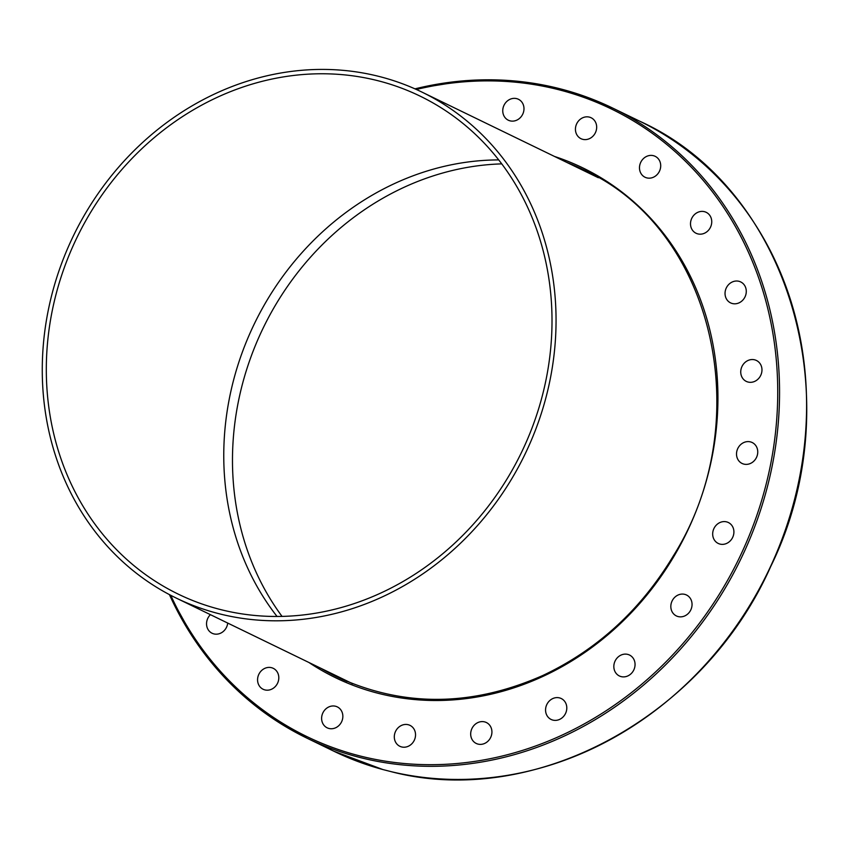 <?xml version="1.0" encoding="UTF-8"?>
<svg xmlns="http://www.w3.org/2000/svg" width="849" height="849" viewBox="0 0 849 849"><rect width="100%" height="100%" fill="white"/><g stroke="black" fill="none" stroke-linecap="round" stroke-linejoin="round"><path stroke-width="1.27" d="M337.944 676.579A281.932 251.431 -64.1 0 0 345.118 680.611M591.201 173.716A281.932 251.431 -64.1 0 0 583.592 170.575M523.971 109.341A11.631 10.368 115.9 0 1 508.286 120.197A11.631 10.368 115.9 0 1 504.041 105.212A11.631 10.368 115.9 0 1 518.442 99.28A11.631 10.368 115.9 0 1 523.971 109.341M596.147 130.788A11.631 10.368 115.9 0 1 580.981 138.684A11.631 10.368 115.9 0 1 576.726 123.699A11.631 10.368 115.9 0 1 591.137 117.767A11.631 10.368 115.9 0 1 596.147 130.788M658.983 172.135A11.631 10.368 115.9 0 1 645.028 177.239A11.631 10.368 115.9 0 1 640.772 162.255A11.631 10.368 115.9 0 1 655.173 156.322A11.631 10.368 115.9 0 1 658.983 172.135M708.215 230.557A11.631 10.368 115.9 0 1 696.042 233.242A11.631 10.368 115.9 0 1 691.797 218.257A11.631 10.368 115.9 0 1 706.209 212.324A11.631 10.368 115.9 0 1 708.215 230.557M740.455 302.085A11.631 10.368 115.9 0 1 730.586 302.881A11.631 10.368 115.9 0 1 726.33 287.885A11.631 10.368 115.9 0 1 740.742 281.953A11.631 10.368 115.9 0 1 746.282 291.568A11.631 10.368 115.9 0 1 740.455 302.085M753.53 381.838A11.631 10.368 115.9 0 1 746.282 381.392A11.631 10.368 115.9 0 1 742.026 366.407A11.631 10.368 115.9 0 1 756.438 360.475A11.631 10.368 115.9 0 1 761.861 371.575A11.631 10.368 115.9 0 1 753.53 381.838M746.547 464.382A11.631 10.368 115.9 0 1 742.058 463.448A11.631 10.368 115.9 0 1 737.802 448.463A11.631 10.368 115.9 0 1 752.203 442.531A11.631 10.368 115.9 0 1 757.35 455.106A11.631 10.368 115.9 0 1 746.547 464.382M719.973 544.082A11.631 10.368 115.9 0 1 718.212 543.434A11.631 10.368 115.9 0 1 713.967 528.449A11.631 10.368 115.9 0 1 728.378 522.528A11.631 10.368 115.9 0 1 733.037 536.547A11.631 10.368 115.9 0 1 719.973 544.082M675.634 615.525A11.631 10.368 115.9 0 1 672.323 600.53A11.631 10.368 115.9 0 1 686.501 595A11.631 10.368 115.9 0 1 690.768 609.985A11.631 10.368 115.9 0 1 676.366 615.928A11.631 10.368 115.9 0 1 675.634 615.525M616.533 673.83A11.631 10.368 115.9 0 1 616.119 659.259A11.631 10.368 115.9 0 1 629.523 655.046A11.631 10.368 115.9 0 1 633.768 670.031A11.631 10.368 115.9 0 1 619.367 675.963A11.631 10.368 115.9 0 1 616.533 673.83M546.703 715.028A11.631 10.368 115.9 0 1 548.783 701.561A11.631 10.368 115.9 0 1 561.253 698.536A11.631 10.368 115.9 0 1 565.508 713.521A11.631 10.368 115.9 0 1 551.107 719.453A11.631 10.368 115.9 0 1 546.703 715.028M470.908 736.316A11.631 10.368 115.9 0 1 474.973 724.484A11.631 10.368 115.9 0 1 486.381 722.531A11.631 10.368 115.9 0 1 490.637 737.516A11.631 10.368 115.9 0 1 476.225 743.448A11.631 10.368 115.9 0 1 470.908 736.316M394.318 736.232A11.631 10.368 115.9 0 1 410.003 725.375A11.631 10.368 115.9 0 1 414.248 740.36A11.631 10.368 115.9 0 1 399.847 746.292A11.631 10.368 115.9 0 1 394.318 736.232M322.142 714.784A11.631 10.368 115.9 0 1 337.308 706.899A11.631 10.368 115.9 0 1 341.563 721.883A11.631 10.368 115.9 0 1 327.152 727.816A11.631 10.368 115.9 0 1 322.142 714.784M259.295 673.448A11.631 10.368 115.9 0 1 273.261 668.333A11.631 10.368 115.9 0 1 277.517 683.318A11.631 10.368 115.9 0 1 263.116 689.261A11.631 10.368 115.9 0 1 259.295 673.448M227.712 623.07A11.631 10.368 115.9 0 1 212.08 633.248A11.631 10.368 115.9 0 1 210.074 615.016A11.631 10.368 115.9 0 1 210.425 614.676M501.748 163.878A277.506 247.473 -64.1 0 0 263.328 327.725A277.506 247.473 -64.1 0 0 282.048 616.406M382.878 769.544L391.485 771.73M379.238 76.495A281.242 250.816 115.9 0 1 421.985 92.117A281.242 250.816 115.9 0 1 524.788 454.661A281.242 250.816 115.9 0 1 176.337 598.12A281.242 250.816 115.9 0 1 63.325 258.966A281.242 250.816 115.9 0 1 379.238 76.495M220.347 609.508A276.816 246.857 -64.1 0 0 531.219 430.082A276.816 246.857 -64.1 0 0 420.329 96.234A276.816 246.857 -64.1 0 0 77.163 237.147A276.816 246.857 -64.1 0 0 178.248 594.13A276.816 246.857 -64.1 0 0 220.347 609.508M498.713 159.909A276.816 246.857 -64.1 0 0 254.53 323.458A276.816 246.857 -64.1 0 0 277.061 616.47M566.697 162.371A281.932 251.431 115.9 0 1 582.839 169.439C713.51 227.596 758.666 420.542 673.151 556.212C640.571 610.113 597.112 649.867 542.798 675.496C471.588 706.92 402.851 707.313 336.575 676.685A281.932 251.431 115.9 0 1 321.039 668.375M347.039 681.439A281.932 251.431 115.9 0 1 336.575 676.685M308.856 662.453A283.322 252.662 -64.1 0 0 686.438 533.13A283.322 252.662 -64.1 0 0 554.503 156.449M416.35 89.474A348.78 311.042 115.9 0 1 776.411 423.195A348.78 311.042 115.9 0 1 359.838 755.918A348.78 311.042 115.9 0 1 170.766 595.329M383.069 769.597A350.17 312.283 115.9 0 1 333.816 751.195L382.963 769.576M169.429 594.618A350.17 312.283 -64.1 0 0 306.776 738.068A350.17 312.283 -64.1 0 0 360.008 757.51A350.17 312.283 -64.1 0 0 753.339 530.328A350.17 312.283 -64.1 0 0 612.638 108.056A350.17 312.283 -64.1 0 0 555.416 87.627A350.17 312.283 -64.1 0 0 414.97 88.858M414.874 88.816L465.825 80.623L516.627 81.143L565.986 90.365L612.638 108.056L639.679 121.184A350.17 312.283 115.9 0 1 781.197 541.322A350.17 312.283 115.9 0 1 391.039 771.624M169.344 594.576L194.421 639.679L226.248 679.285L264.018 712.353L306.776 738.068L333.816 751.195M391.262 771.688C534.286 809.001 703.821 717.288 770.69 566.559C852.205 400.887 789.973 189.019 639.679 121.184M598.365 177.738L421.985 92.117M352.717 683.753L176.337 598.12"/></g></svg>
